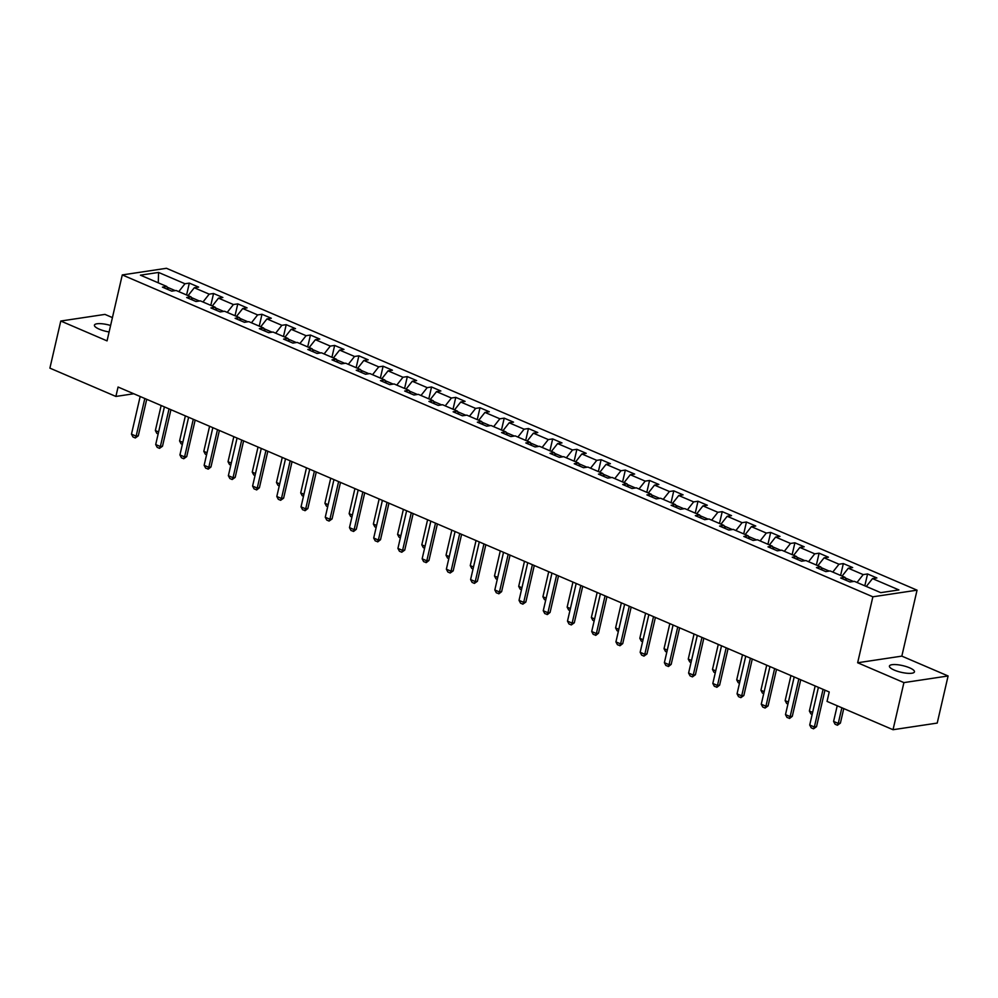 <?xml version="1.0" encoding="UTF-8"?>
<svg xmlns="http://www.w3.org/2000/svg" width="998" height="998" viewBox="0 0 998 998"><rect width="100%" height="100%" fill="white"/><g stroke="black" fill="none" stroke-linecap="round" stroke-linejoin="round"><path stroke-width="1.5" d="M110.603 325.473A12.837 3.418 13 0 0 94.423 325.148A12.837 3.418 13 0 0 99.289 329.19A12.837 3.418 13 0 0 109.106 331.96M894.295 670.107A12.837 3.418 13 0 0 907.132 673.263A12.837 3.418 13 0 0 914.455 671.854A12.837 3.418 13 0 0 909.577 667.812A12.837 3.418 13 0 0 896.753 664.656A12.837 3.418 13 0 0 889.43 666.078A12.837 3.418 13 0 0 894.295 670.107M112.425 317.601L104.965 314.395L60.778 321.032L49.9 368.137L115.893 396.443L133.769 393.761M917.05 590.167L166.454 268.287L122.28 274.924L872.863 596.804L917.05 590.167L901.83 656.123L857.644 662.759L903.914 682.607L948.1 675.97L901.83 656.123M948.1 675.97L937.222 723.076L893.035 729.713L903.914 682.607M168.2 289.607L166.816 286.488L162.449 287.137L171.768 291.142L176.122 290.48L191.03 296.88L186.676 297.529L195.995 301.521L200.349 300.872L215.256 307.259L210.902 307.92L220.209 311.912L224.575 311.251L239.483 317.651L235.116 318.3L244.435 322.304L248.801 321.643L263.697 328.043L259.343 328.691L268.662 332.683L273.015 332.035L287.923 338.422L283.569 339.083L292.888 343.075L297.242 342.414L312.149 348.813L307.783 349.462L317.102 353.467L321.468 352.805L336.376 359.205L332.01 359.854L341.328 363.846L345.682 363.197L360.59 369.584L356.236 370.246L365.555 374.238L369.909 373.576L384.816 379.976L380.463 380.625L389.769 384.629L394.135 383.968L409.043 390.368L404.677 391.016L413.995 395.008L418.362 394.36L433.257 400.747L428.903 401.408L438.222 405.4L442.576 404.739L457.483 411.139L453.129 411.787L462.448 415.792L466.802 415.131L481.71 421.53L477.343 422.179L486.662 426.171L491.028 425.522L505.936 431.909L501.57 432.571L510.889 436.563L515.242 435.914L530.15 442.301L525.796 442.95L535.115 446.954L539.469 446.293L554.377 452.693L550.023 453.341L559.329 457.334L563.695 456.685L578.603 463.072L574.237 463.733L583.556 467.725L587.909 467.076L602.817 473.464L598.463 474.112L607.782 478.117L612.136 477.456L627.043 483.855L622.69 484.504L631.996 488.496L636.362 487.847L651.27 494.235L646.904 494.896L656.222 498.888L660.589 498.239L675.484 504.626L671.13 505.275L680.449 509.279L684.803 508.618L699.71 515.018L695.356 515.667L704.675 519.659L709.029 519.01L723.937 525.397L719.57 526.058L728.889 530.05L733.256 529.402L748.163 535.789L743.797 536.437L753.116 540.442L757.47 539.781L772.377 546.18L768.023 546.829L777.342 550.821L781.696 550.172L796.604 556.56L792.25 557.221L801.556 561.213L805.922 560.564L820.83 566.951L816.464 567.6L825.783 571.605L830.136 570.943L845.044 577.343L840.69 577.992L850.009 581.984L854.363 581.335L880.76 592.65L898.911 589.93L872.514 578.603L876.88 577.954L867.561 573.962L864.817 585.814M166.816 286.488L140.419 275.161L158.57 272.442L184.967 283.756L189.321 283.108L186.589 294.971M867.561 573.962L863.195 574.611L848.3 568.224L852.654 567.563L843.335 563.571L838.981 564.232L824.074 557.832L828.427 557.183L819.109 553.179L814.755 553.84L799.847 547.44L804.213 546.792L794.895 542.8L790.528 543.448L775.621 537.061L779.987 536.4L770.668 532.408L766.314 533.057L751.407 526.67L755.76 526.021L746.442 522.016L742.088 522.678L727.18 516.278L731.534 515.629L722.228 511.637L717.861 512.286L702.954 505.899L707.32 505.238L698.001 501.246L693.647 501.894L678.74 495.507L683.094 494.858L673.775 490.854L669.421 491.515L654.513 485.115L658.867 484.467L649.561 480.475L645.195 481.123L630.287 474.736L634.653 474.075L625.334 470.083L620.968 470.732L606.073 464.344L610.427 463.696L601.108 459.691L596.754 460.352L581.846 453.953L586.2 453.304L576.881 449.312L572.528 449.961L557.62 443.574L561.986 442.912L552.667 438.92L548.301 439.569L533.394 433.182L537.76 432.533L528.441 428.529L524.087 429.19L509.18 422.79L513.533 422.142L504.215 418.15L499.861 418.798L484.953 412.411L489.307 411.75L480.001 407.758L475.634 408.407L460.727 402.019L465.093 401.371L455.774 397.366L451.408 398.027L436.513 391.628L440.866 390.979L431.548 386.987L427.194 387.636L412.286 381.248L416.64 380.587L407.321 376.595L402.967 377.244L388.06 370.857L392.426 370.208L383.107 366.204L378.741 366.865L363.833 360.465L368.2 359.816L358.881 355.824L354.527 356.473L339.619 350.086L343.973 349.425L334.654 345.433L330.301 346.081L315.393 339.694L319.747 339.046L310.44 335.041L306.074 335.702L291.167 329.303L295.533 328.654L286.214 324.662L281.86 325.311L266.953 318.923L271.306 318.262L261.987 314.27L257.634 314.919L242.726 308.532L247.08 307.871L237.774 303.879L233.407 304.54L218.5 298.14L222.866 297.491L213.547 293.499L209.181 294.148L194.286 287.761L198.639 287.1L189.321 283.108M893.035 729.713L827.043 701.407L829.226 691.988L118.063 387.024L115.893 396.443M199.413 301.009L191.329 297.541M192.427 299.999L191.03 296.88M194.286 287.761L188.086 295.608M209.181 294.148L202.993 301.995M223.639 311.401L215.556 307.933M216.641 310.378L215.256 307.259M218.5 298.14L212.3 305.999M233.407 304.54L227.207 312.386M247.866 321.78L239.782 318.312M240.867 320.77L239.483 317.651M242.726 308.532L236.526 316.378M257.634 314.919L251.434 322.778M272.092 332.172L263.996 328.704M265.094 331.161L263.697 328.043M266.953 318.923L260.752 326.77M281.86 325.311L275.66 333.157M296.306 342.564L288.222 339.095M289.32 341.541L287.923 338.422M291.167 329.303L284.966 337.162M306.074 335.702L299.874 343.549M320.533 352.943L312.449 349.475M313.534 351.932L312.149 348.813M315.393 339.694L309.193 347.541M330.301 346.081L324.101 353.941M344.759 363.334L336.663 359.866M337.761 362.324L336.376 359.205M339.619 350.086L333.419 357.933M354.527 356.473L348.327 364.32M368.973 373.726L360.889 370.258M361.987 372.703L360.59 369.584M363.833 360.465L357.646 368.324M378.741 366.865L372.541 374.712M393.2 384.105L385.116 380.637M386.201 383.095L384.816 379.976M388.06 370.857L381.86 378.704M402.967 377.244L396.767 385.103M417.426 394.497L409.342 391.029M410.428 393.486L409.043 390.368M412.286 381.248L406.086 389.095M427.194 387.636L420.994 395.482M441.652 404.889L433.556 401.421M434.654 403.866L433.257 400.747M436.513 391.628L430.313 399.487M451.408 398.027L445.22 405.874M465.866 415.268L457.783 411.8M458.868 414.257L457.483 411.139M460.727 402.019L454.527 409.866M475.634 408.407L469.434 416.266M490.093 425.659L482.009 422.191M483.094 424.649L481.71 421.53M484.953 412.411L478.753 420.258M499.861 418.798L493.661 426.645M514.319 436.051L506.223 432.583M507.321 435.028L505.936 431.909M509.18 422.79L502.98 430.649M524.087 429.19L517.887 437.037M538.533 446.43L530.449 442.962M531.547 445.42L530.15 442.301M533.394 433.182L527.206 441.029M548.301 439.569L542.101 447.428M562.76 456.822L554.676 453.354M555.761 455.812L554.377 452.693M557.62 443.574L551.42 451.42M572.528 449.961L566.328 457.808M586.986 467.214L578.89 463.746M579.988 466.191L578.603 463.072M581.846 453.953L575.646 461.812M596.754 460.352L590.554 468.199M611.2 477.593L603.116 474.125M604.214 476.582L602.817 473.464M606.073 464.344L599.873 472.191M620.968 470.732L614.78 478.591M635.427 487.985L627.343 484.517M628.428 486.974L627.043 483.855M630.287 474.736L624.087 482.583M645.195 481.123L638.994 488.983M659.653 498.376L651.569 494.908M652.655 497.353L651.27 494.235M654.513 485.115L648.313 492.975M669.421 491.515L663.221 499.362M683.88 508.755L675.783 505.287M676.881 507.745L675.484 504.626M678.74 495.507L672.54 503.354M693.647 501.894L687.447 509.753M708.093 519.147L700.01 515.679M701.095 518.137L699.71 515.018M702.954 505.899L696.754 513.745M717.861 512.286L711.661 520.145M732.32 529.539L724.236 526.071M725.321 528.516L723.937 525.397M727.18 516.278L720.98 524.137M742.088 522.678L735.888 530.524M756.546 539.918L748.45 536.45M749.548 538.908L748.163 535.789M751.407 526.67L745.207 534.516M766.314 533.057L760.114 540.916M780.76 550.31L772.677 546.842M773.774 549.299L772.377 546.18M775.621 537.061L769.433 544.908M790.528 543.448L784.328 551.308M804.987 560.701L796.903 557.233M797.988 559.678L796.604 556.56M799.847 547.44L793.647 555.3M814.755 553.84L808.555 561.687M829.213 571.081L821.117 567.613M822.215 570.07L820.83 566.951M824.074 557.832L817.873 565.679M838.981 564.232L832.781 572.079M853.427 581.472L845.343 578.004M846.441 580.462L845.044 577.343M848.3 568.224L842.1 576.071M863.195 574.611L857.008 582.47M872.514 578.603L866.314 586.462M60.778 321.032L107.048 340.879L122.28 274.924M857.644 662.759L872.863 596.804M175.199 290.618L167.103 287.15M158.57 272.442L158.27 282.821M184.967 283.756L178.767 291.616M843.335 563.571L840.603 575.434M819.109 553.179L816.376 565.043M794.895 542.8L792.15 554.651M770.668 532.408L767.936 544.272M746.442 522.016L743.71 533.88M722.228 511.637L719.483 523.488M698.001 501.246L695.257 513.109M673.775 490.854L671.043 502.718M649.561 480.475L646.816 492.326M625.334 470.083L622.59 481.947M601.108 459.691L598.376 471.555M576.881 449.312L574.149 461.163M552.667 438.92L549.923 450.784M528.441 428.529L525.709 440.392M504.215 418.15L501.483 430.001M480.001 407.758L477.256 419.622M455.774 397.366L453.03 409.23M431.548 386.987L428.816 398.838M407.321 376.595L404.589 388.459M383.107 366.204L380.363 378.067M358.881 355.824L356.149 367.676M334.654 345.433L331.922 357.296M310.44 335.041L307.696 346.905M286.214 324.662L283.469 336.513M261.987 314.27L259.255 326.134M237.774 303.879L235.029 315.742M213.547 293.499L210.803 305.351M823.063 689.344L814.368 727.006L816.526 726.681L813.532 728.814L811.212 727.816L809.715 725.01L818.41 687.348M824.947 690.154L816.526 726.681M809.715 725.01L814.368 727.006L813.532 728.814M837.21 705.773L833.592 721.417L838.258 723.413L841.863 707.769M840.403 723.088L837.422 725.234L838.258 723.413L840.403 723.088L843.759 708.58M837.422 725.234L835.089 724.236L833.592 721.417M798.837 678.964L790.154 716.614L792.3 716.29L789.668 718.373L786.985 717.437L785.488 714.618L794.183 676.968M800.733 679.775L792.3 716.29M785.488 714.618L790.154 716.614L789.318 718.435M774.623 668.573L765.928 706.222L768.073 705.91L765.092 708.044L762.759 707.046L761.262 704.226L769.957 666.577M776.506 669.384L768.073 705.91M761.262 704.226L765.928 706.222L765.092 708.044M812.16 714.406L810.863 713.844L809.378 711.038L812.621 712.422M815.166 685.963L809.378 711.038M787.933 704.014L786.649 703.453L785.152 700.646L788.395 702.031M790.94 675.571L785.152 700.646M750.396 658.181L741.701 695.843L743.847 695.519L740.865 697.652L738.545 696.654L737.048 693.847L745.743 656.185M752.28 658.992L743.847 695.519M737.048 693.847L741.701 695.843L740.865 697.652M726.17 647.802L717.475 685.451L719.633 685.127L717.001 687.21L714.319 686.275L712.822 683.455L721.517 645.806M728.066 648.613L719.633 685.127M712.822 683.455L717.475 685.451L716.651 687.273M701.956 637.41L693.261 675.06L695.406 674.748L692.425 676.881L690.092 675.883L688.595 673.064L697.29 635.414M703.84 638.221L695.406 674.748M688.595 673.064L693.261 675.06L692.425 676.881M763.72 693.622L762.422 693.074L760.925 690.254L764.169 691.651M766.714 665.179L760.925 690.254M739.493 683.243L738.196 682.682L736.711 679.875L739.955 681.26M742.5 654.8L736.711 679.875M715.267 672.852L713.982 672.29L712.485 669.483L715.728 670.868M718.273 644.409L712.485 669.483M677.729 627.018L669.034 664.68L671.18 664.356L668.56 666.439L665.866 665.491L664.381 662.684L673.064 625.022M679.613 627.829L671.18 664.356M664.381 662.684L669.034 664.68L668.198 666.489M691.053 662.46L689.755 661.911L688.258 659.092L691.502 660.489M694.047 634.017L688.258 659.092M653.503 616.639L644.808 654.289L646.966 653.964L643.972 656.11L641.652 655.112L640.155 652.293L648.85 614.643M655.399 617.45L646.966 653.964M640.155 652.293L644.808 654.289L643.972 656.11M666.826 652.081L665.529 651.519L664.032 648.712L667.275 650.097M669.82 623.638L664.032 648.712M629.276 606.248L620.594 643.897L622.74 643.585L620.107 645.669L617.425 644.72L615.928 641.901L624.623 604.252M631.173 607.058L622.74 643.585M615.928 641.901L620.594 643.897L619.758 645.718M642.6 641.689L641.315 641.128L639.818 638.321L643.061 639.706M645.606 613.246L639.818 638.321M605.062 595.856L596.367 633.518L598.513 633.194L595.893 635.277L593.199 634.329L591.702 631.522L600.397 593.86M606.946 596.667L598.513 633.194M591.702 631.522L596.367 633.518L595.532 635.327M618.373 631.297L617.088 630.748L615.591 627.929L618.835 629.326M621.38 602.854L615.591 627.929M580.836 585.477L572.141 623.126L574.299 622.802L571.305 624.948L568.985 623.95L567.488 621.13L576.183 583.481M582.72 586.288L574.299 622.802M567.488 621.13L572.141 623.126L571.305 624.948M594.159 620.918L592.862 620.357L591.365 617.537L594.608 618.935M597.153 592.475L591.365 617.537M556.61 575.085L547.914 612.735L550.073 612.423L547.44 614.506L544.758 613.558L543.261 610.739L551.956 573.089M558.506 575.896L550.073 612.423M543.261 610.739L547.914 612.735L547.091 614.556M569.933 610.526L568.635 609.965L567.151 607.158L570.394 608.543M572.939 582.084L567.151 607.158M532.396 564.693L523.701 602.355L525.846 602.031L522.865 604.164L520.532 603.166L519.035 600.359L527.73 562.697M534.279 565.504L525.846 602.031M519.035 600.359L523.701 602.355L522.865 604.164M545.706 600.135L544.421 599.586L542.924 596.767L546.168 598.164M548.713 571.692L542.924 596.767M508.169 554.314L499.474 591.964L501.62 591.639L499 593.723L496.305 592.787L494.821 589.968L503.516 552.318M510.053 555.125L501.62 591.639M494.821 589.968L499.474 591.964L498.638 593.785M521.492 589.756L520.195 589.194L518.698 586.375L521.942 587.772M524.486 561.313L518.698 586.375M483.943 543.922L475.248 581.572L477.406 581.26L474.412 583.393L472.091 582.395L470.594 579.576L479.29 541.926M485.839 544.733L477.406 581.26M470.594 579.576L475.248 581.572L474.412 583.393M497.266 579.364L495.969 578.803L494.484 575.996L497.728 577.38M500.272 550.921L494.484 575.996M459.729 533.531L451.034 571.193L453.179 570.868L450.198 573.002L447.865 572.004L446.368 569.197L455.063 531.535M461.612 534.342L453.179 570.868M446.368 569.197L451.034 571.193L450.198 573.002M473.04 568.972L471.755 568.423L470.258 565.604L473.501 567.001M476.046 540.529L470.258 565.604M435.502 523.152L426.807 560.801L428.953 560.477L426.333 562.56L423.639 561.625L422.154 558.805L430.837 521.156M437.386 523.962L428.953 560.477M422.154 558.805L426.807 560.801L425.971 562.623M448.826 558.593L447.528 558.032L446.031 555.212L449.275 556.61M451.82 530.15L446.031 555.212M411.276 512.76L402.581 550.409L404.739 550.098L401.745 552.231L399.425 551.233L397.928 548.413L406.623 510.764M413.16 513.571L404.739 550.098M397.928 548.413L402.581 550.409L401.745 552.231M424.599 548.201L423.302 547.64L421.805 544.833L425.048 546.218M427.593 519.758L421.805 544.833M387.049 502.368L378.367 540.03L380.512 539.706L377.88 541.789L375.198 540.841L373.701 538.034L382.396 500.372M388.946 503.179L380.512 539.706M373.701 538.034L378.367 540.03L377.531 541.839M400.373 537.81L399.088 537.261L397.591 534.441L400.834 535.839M403.379 509.367L397.591 534.441M362.835 491.989L354.14 529.639L356.286 529.314L353.666 531.398L350.972 530.462L349.475 527.643L358.17 489.993M364.719 492.8L356.286 529.314M349.475 527.643L354.14 529.639L353.304 531.46M376.146 527.418L374.861 526.869L373.364 524.05L376.608 525.447M379.153 498.988L373.364 524.05M338.609 481.597L329.914 519.247L332.06 518.935L329.078 521.068L326.758 520.07L325.261 517.251L333.956 479.601M340.493 482.408L332.06 518.935M325.261 517.251L329.914 519.247L329.078 521.068M351.932 517.039L350.635 516.477L349.138 513.671L352.381 515.055M354.926 488.596L349.138 513.671M314.382 471.206L305.687 508.868L307.846 508.543L305.213 510.627L302.531 509.679L301.034 506.872L309.729 469.21M316.279 472.017L307.846 508.543M301.034 506.872L305.687 508.868L304.864 510.677M327.706 506.647L326.408 506.098L324.924 503.279L328.167 504.676M330.712 478.204L324.924 503.279M290.168 460.827L281.473 498.476L283.619 498.152L280.638 500.297L278.305 499.299L276.808 496.48L285.503 458.831M292.052 461.637L283.619 498.152M276.808 496.48L281.473 498.476L280.638 500.297M303.479 496.256L302.194 495.707L300.697 492.887L303.941 494.284M306.486 467.825L300.697 492.887M265.942 450.435L257.247 488.084L259.393 487.76L256.773 489.856L254.078 488.908L252.594 486.088L261.276 448.439M267.826 451.246L259.393 487.76M252.594 486.088L257.247 488.084L256.411 489.906M279.265 485.876L277.968 485.315L276.471 482.508L279.714 483.893M282.259 457.433L276.471 482.508M241.716 440.043L233.021 477.705L235.179 477.381L232.185 479.514L229.864 478.516L228.367 475.709L237.062 438.047M243.612 440.854L235.179 477.381M228.367 475.709L233.021 477.705L232.185 479.514M255.039 475.485L253.742 474.936L252.244 472.116L255.5 473.514M258.033 447.042L252.244 472.116M217.489 429.664L208.807 467.314L210.952 466.989L208.32 469.072L205.638 468.137L204.141 465.317L212.836 427.655M219.385 430.475L210.952 466.989M204.141 465.317L208.807 467.314L207.971 469.135M230.812 465.093L229.528 464.544L228.031 461.725L231.274 463.122M233.819 436.662L228.031 461.725M193.275 419.272L184.58 456.922L186.726 456.597L183.744 458.743L181.411 457.745L179.927 454.926L188.61 417.276M195.159 420.083L186.726 456.597M179.927 454.926L184.58 456.922L183.744 458.743M206.586 454.714L205.301 454.152L203.804 451.346L207.048 452.73M209.592 426.271L203.804 451.346M169.049 408.881L160.354 446.543L162.512 446.218L159.518 448.351L157.197 447.354L155.7 444.547L164.396 406.885M170.932 409.691L162.512 446.218M155.7 444.547L160.354 446.543L159.518 448.351M182.372 444.322L181.075 443.773L179.578 440.954L182.821 442.351M185.366 415.879L179.578 440.954M144.822 398.501L136.14 436.151L138.285 435.827L135.304 437.972L132.971 436.962L131.474 434.155L140.169 396.493M146.718 399.312L138.285 435.827M131.474 434.155L136.14 436.151L135.304 437.972M158.146 433.93L156.848 433.382L155.364 430.562L158.607 431.959M161.152 405.5L155.364 430.562"/></g></svg>
